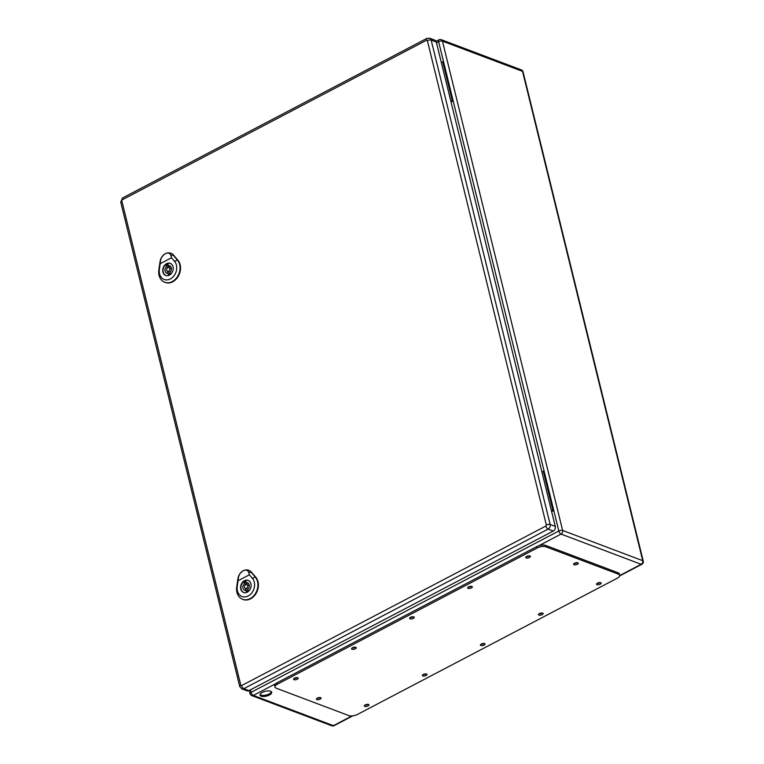 <?xml version="1.0" encoding="UTF-8"?>
<svg xmlns="http://www.w3.org/2000/svg" width="764" height="764" viewBox="0 0 764 764"><rect width="100%" height="100%" fill="white"/><g stroke="black" fill="none" stroke-linecap="round" stroke-linejoin="round"><path stroke-width="1.15" d="M451.056 102.099L453.195 100.982L452.259 100.628L450.875 101.354M551.646 511.632L553.785 510.514L552.849 510.161L543.309 471.321L541.924 472.047M250.468 689.816L251.089 692.346L558.809 530.99L544.245 471.674L543.309 471.321M261.145 696.166A6.026 2.483 -13.8 0 1 260.008 695.125A6.026 2.483 -13.8 0 1 265.27 691.286A6.026 2.483 -13.8 0 1 271.707 692.251A6.026 2.483 -13.8 0 1 267.992 695.632A6.026 2.483 -13.8 0 1 261.145 696.166M528.115 555.934A1.194 0.497 -13.8 0 1 527.532 556.077M598.909 582.645A1.194 0.497 -13.8 0 1 598.317 582.789M470.07 586.37A1.194 0.497 -13.8 0 1 469.478 586.523M540.855 613.081A1.194 0.497 -13.8 0 1 540.272 613.225M412.025 616.815A1.194 0.497 -13.8 0 1 411.433 616.959M482.81 643.527A1.194 0.497 -13.8 0 1 482.218 643.67M353.971 647.251A1.194 0.497 -13.8 0 1 353.379 647.394M424.765 673.963A1.194 0.497 -13.8 0 1 424.173 674.106M575.999 562.743A1.194 0.497 -13.8 0 1 575.407 562.887M318.836 697.589A1.194 0.497 -13.8 0 1 318.244 697.742M295.926 677.687A1.194 0.497 -13.8 0 1 295.334 677.84M366.71 704.398A1.194 0.497 -13.8 0 1 366.118 704.551M260.027 694.562A6.026 2.483 166.2 0 0 260.887 695.106A6.026 2.483 166.2 0 0 269.119 693.96A6.026 2.483 166.2 0 0 271.44 691.764M552.849 510.161L551.465 510.887M452.259 100.628L442.719 61.788L443.655 62.142L544.245 471.674M442.719 61.788L441.334 62.514M619.709 575.292L619.356 573.879A6.379 2.626 166.2 0 0 618.152 572.79L545.506 545.372A6.379 2.626 166.2 0 0 536.786 546.585L277.122 682.749A6.379 2.626 166.2 0 0 274.648 685.671L275.002 687.084A6.379 2.626 166.2 0 0 276.205 688.183L348.852 715.591A6.379 2.626 166.2 0 0 357.571 714.378L617.236 578.224A6.379 2.626 166.2 0 0 619.709 575.292A6.379 2.626 166.2 0 0 618.506 574.203L545.849 546.785A6.379 2.626 166.2 0 0 537.13 547.998L277.475 684.152A6.379 2.626 166.2 0 0 275.002 687.084M317.031 698.296A2.397 0.984 166.2 0 0 320.164 697.522M574.194 563.44A2.397 0.984 166.2 0 0 577.326 562.676M364.906 705.105A2.397 0.984 166.2 0 0 368.047 704.332M294.121 678.394A2.397 0.984 166.2 0 0 297.253 677.62M422.96 674.66A2.397 0.984 166.2 0 0 426.092 673.896M352.166 647.958A2.397 0.984 166.2 0 0 355.308 647.184M481.005 644.224A2.397 0.984 166.2 0 0 484.147 643.45M410.22 617.513A2.397 0.984 166.2 0 0 413.353 616.739M539.05 613.788A2.397 0.984 166.2 0 0 542.192 613.014M468.265 587.077A2.397 0.984 166.2 0 0 471.407 586.303M597.104 583.343A2.397 0.984 166.2 0 0 600.237 582.579M526.31 556.631A2.397 0.984 166.2 0 0 529.452 555.867M526.186 557.94A2.397 0.984 166.2 0 0 528.908 557.73A2.397 0.984 166.2 0 0 530.378 556.383A2.397 0.984 166.2 0 0 527.819 556.001A2.397 0.984 166.2 0 0 525.727 557.529A2.397 0.984 166.2 0 0 526.186 557.94M596.971 584.651A2.397 0.984 166.2 0 0 599.692 584.441A2.397 0.984 166.2 0 0 601.173 583.094A2.397 0.984 166.2 0 0 598.613 582.712A2.397 0.984 166.2 0 0 596.522 584.24A2.397 0.984 166.2 0 0 596.971 584.651M468.131 588.375A2.397 0.984 166.2 0 0 470.853 588.165A2.397 0.984 166.2 0 0 472.333 586.828A2.397 0.984 166.2 0 0 469.774 586.437A2.397 0.984 166.2 0 0 467.683 587.965A2.397 0.984 166.2 0 0 468.131 588.375M538.926 615.087A2.397 0.984 166.2 0 0 541.647 614.877A2.397 0.984 166.2 0 0 543.118 613.54A2.397 0.984 166.2 0 0 540.559 613.148A2.397 0.984 166.2 0 0 538.467 614.676A2.397 0.984 166.2 0 0 538.926 615.087M410.087 618.821A2.397 0.984 166.2 0 0 412.808 618.601A2.397 0.984 166.2 0 0 414.279 617.264A2.397 0.984 166.2 0 0 411.72 616.882A2.397 0.984 166.2 0 0 409.638 618.41A2.397 0.984 166.2 0 0 410.087 618.821M480.871 645.523A2.397 0.984 166.2 0 0 483.593 645.313A2.397 0.984 166.2 0 0 485.073 643.976A2.397 0.984 166.2 0 0 482.514 643.584A2.397 0.984 166.2 0 0 480.422 645.112A2.397 0.984 166.2 0 0 480.871 645.523M352.042 649.257A2.397 0.984 166.2 0 0 354.754 649.047A2.397 0.984 166.2 0 0 356.234 647.7A2.397 0.984 166.2 0 0 353.675 647.318A2.397 0.984 166.2 0 0 351.583 648.846A2.397 0.984 166.2 0 0 352.042 649.257M422.826 675.968A2.397 0.984 166.2 0 0 425.548 675.758A2.397 0.984 166.2 0 0 427.019 674.411A2.397 0.984 166.2 0 0 424.459 674.029A2.397 0.984 166.2 0 0 422.377 675.557A2.397 0.984 166.2 0 0 422.826 675.968M293.987 679.693A2.397 0.984 166.2 0 0 296.709 679.482A2.397 0.984 166.2 0 0 298.189 678.145A2.397 0.984 166.2 0 0 295.63 677.754A2.397 0.984 166.2 0 0 293.538 679.282A2.397 0.984 166.2 0 0 293.987 679.693M364.781 706.404A2.397 0.984 166.2 0 0 367.494 706.194A2.397 0.984 166.2 0 0 368.974 704.857A2.397 0.984 166.2 0 0 366.414 704.465A2.397 0.984 166.2 0 0 364.323 705.993A2.397 0.984 166.2 0 0 364.781 706.404M574.06 564.749A2.397 0.984 166.2 0 0 576.782 564.539A2.397 0.984 166.2 0 0 578.262 563.192A2.397 0.984 166.2 0 0 575.703 562.81A2.397 0.984 166.2 0 0 573.611 564.338A2.397 0.984 166.2 0 0 574.06 564.749M316.898 699.595A2.397 0.984 166.2 0 0 319.619 699.385A2.397 0.984 166.2 0 0 321.1 698.048A2.397 0.984 166.2 0 0 318.54 697.656A2.397 0.984 166.2 0 0 316.449 699.184A2.397 0.984 166.2 0 0 316.898 699.595M240.803 685.212A2.789 1.146 166.2 0 0 239.715 686.492L241.787 688.861L246.906 690.79A3.591 2.808 -69.3 0 0 248.959 690.608L553.241 531.047A3.591 2.808 -69.3 0 0 555.275 526.396L436.301 42.02A3.591 2.808 -69.3 0 0 434.754 40.129L429.635 38.2L426.895 38.381A2.789 1.308 -117.7 0 0 426.56 40.234A0.802 0.621 110.7 0 1 427.362 40.616L546.336 524.992A0.802 0.621 110.7 0 1 545.888 526.024L241.596 685.585A0.802 0.621 110.7 0 1 240.803 685.212L121.829 200.837A0.802 0.621 110.7 0 1 122.278 199.796L426.56 40.234M165.387 253.686C168.233 252.426 170.114 253.132 171.012 255.787L171.499 257.764L160.201 263.685L160.402 261.345C160.908 257.955 162.57 255.405 165.387 253.686A9.178 7.172 -69.3 0 0 160.048 261.689L158.864 269.778A13.15 10.285 -69.3 0 0 164.317 282.088A13.15 10.285 -69.3 0 0 177.735 276.205A13.15 10.285 -69.3 0 0 177.42 260.046L172.989 254.899A9.178 7.172 -69.3 0 0 170.324 253.123A9.178 7.172 -69.3 0 0 165.387 253.686M173.046 266.741A6.484 5.061 110.7 0 1 171.356 273.531A6.484 5.061 110.7 0 1 165.692 275.46A6.484 5.061 110.7 0 1 163.238 267.61A6.484 5.061 110.7 0 1 170.267 263.332A6.484 5.061 110.7 0 1 173.046 266.741M164.547 282.183A13.179 10.304 -69.3 0 0 164.776 282.288A13.179 10.304 -69.3 0 0 178.213 276.396A13.179 10.304 -69.3 0 0 177.907 260.199L173.476 255.052A9.206 7.191 -69.3 0 0 170.802 253.266A9.206 7.191 -69.3 0 0 170.563 253.199M171.499 257.764L174.564 261.317A10.763 8.414 110.7 0 1 170.324 278.946A10.763 8.414 110.7 0 1 159.38 269.281L160.201 263.685M168.51 275.021L168.099 273.35A3.992 3.113 110.7 0 1 166.8 273.216A3.992 3.113 110.7 0 1 164.976 270.361A3.992 3.113 110.7 0 1 166.447 266.607L166.036 264.936A5.825 4.555 110.7 0 1 167.908 263.952L168.319 265.624A3.992 3.113 110.7 0 1 169.618 265.757A3.992 3.113 110.7 0 1 171.442 268.613A3.992 3.113 110.7 0 1 169.971 272.366L170.391 274.037A5.825 4.555 110.7 0 1 168.51 275.021M170.238 274.152L168.099 273.35M171.442 268.575L168.92 267.62A1.996 1.557 -69.3 0 0 167.507 271.354A1.996 1.557 -69.3 0 0 168.92 267.62A3.992 3.113 110.7 0 1 169.006 267.581L166.447 266.607M168.309 273.426A3.992 3.113 110.7 0 1 167.545 271.363M169.006 267.581L168.596 265.901L166.036 264.936M170.678 266.521L168.319 265.624M171.728 264.287A6.379 4.985 -69.3 0 0 170.468 263.513A6.379 4.985 -69.3 0 0 163.544 267.725A6.379 4.985 -69.3 0 0 165.96 275.46A6.379 4.985 -69.3 0 0 167.412 275.708M243.258 570.718C246.103 569.466 247.985 570.164 248.883 572.819L249.37 574.795L238.072 580.716L238.272 578.377C238.779 574.986 240.44 572.437 243.258 570.718A9.178 7.172 -69.3 0 0 237.919 578.72L236.735 586.809A13.15 10.285 -69.3 0 0 242.188 599.119A13.15 10.285 -69.3 0 0 255.606 593.246A13.15 10.285 -69.3 0 0 255.291 577.078L250.859 571.93A9.178 7.172 -69.3 0 0 248.195 570.154A9.178 7.172 -69.3 0 0 243.258 570.718M250.917 583.772A6.484 5.061 110.7 0 1 249.226 590.562A6.484 5.061 110.7 0 1 243.563 592.501A6.484 5.061 110.7 0 1 241.109 584.641A6.484 5.061 110.7 0 1 248.138 580.373A6.484 5.061 110.7 0 1 250.917 583.772M242.417 599.215A13.179 10.304 -69.3 0 0 242.646 599.32A13.179 10.304 -69.3 0 0 256.083 593.427A13.179 10.304 -69.3 0 0 255.778 577.231L251.346 572.093A9.206 7.191 -69.3 0 0 248.672 570.307A9.206 7.191 -69.3 0 0 248.434 570.231M249.37 574.795L252.435 578.348A10.763 8.414 110.7 0 1 248.195 595.977A10.763 8.414 110.7 0 1 237.251 586.313L238.072 580.716M246.39 592.052L245.97 590.381A3.992 3.113 110.7 0 1 244.671 590.257A3.992 3.113 110.7 0 1 242.847 587.392A3.992 3.113 110.7 0 1 244.318 583.648L243.907 581.967A5.825 4.555 110.7 0 1 245.779 580.984L246.189 582.665A3.992 3.113 110.7 0 1 247.488 582.789A3.992 3.113 110.7 0 1 249.312 585.654A3.992 3.113 110.7 0 1 247.842 589.397L248.262 591.078A5.825 4.555 110.7 0 1 246.39 592.052M248.119 591.183L245.97 590.381M246.82 584.67A3.992 3.113 110.7 0 1 246.877 584.613L244.318 583.648M246.18 590.457A3.992 3.113 110.7 0 1 245.416 588.404M246.877 584.613L246.466 582.932L243.907 581.967M248.548 583.553L246.189 582.665M249.599 581.318A6.379 4.985 -69.3 0 0 248.338 580.554A6.379 4.985 -69.3 0 0 241.414 584.756A6.379 4.985 -69.3 0 0 243.831 592.492A6.379 4.985 -69.3 0 0 245.282 592.749M247.641 585.701A1.996 1.557 -69.3 0 0 244.623 585.969A1.996 1.557 -69.3 0 0 247.125 587.793A1.996 1.557 -69.3 0 0 247.641 585.701M443.655 62.142L438.622 41.667L436.492 42.784M275.623 683.742L253.323 695.431L333.429 725.657L352.003 715.916M619.738 575.531L641.149 564.3L561.053 534.074L538.754 545.763M562.629 530.455L642.725 560.681L522.538 71.358L442.442 41.132L562.629 530.455A2.789 1.146 166.2 0 0 558.809 530.99A2.789 1.308 -117.7 0 0 561.053 534.074A2.789 2.187 -69.3 0 0 562.629 530.455M438.956 39.804A2.789 2.789 0 0 1 441.239 39.671A2.789 2.187 -69.3 0 1 442.442 41.132A2.789 1.146 166.2 0 0 438.622 41.667A2.789 1.308 -117.7 0 1 438.956 39.804L436.043 41.332M251.738 695.574A2.789 2.187 110.7 0 0 253.323 695.431A2.789 1.308 -117.7 0 1 251.089 692.346A2.789 1.146 166.2 0 0 250.009 693.626A2.789 2.789 0 0 0 251.738 695.574L331.834 725.8A2.789 2.789 0 0 0 334.116 725.657A2.789 1.308 -117.7 0 1 333.429 725.657A2.789 2.187 110.7 0 1 331.834 725.8M642.725 560.681A2.789 2.187 110.7 0 1 641.149 564.3A2.789 1.308 -117.7 0 0 641.836 564.3A2.789 2.789 0 0 0 643.259 561.158A2.789 1.146 166.2 0 0 642.725 560.681M441.239 39.671L521.344 69.896A2.789 2.187 110.7 0 1 522.538 71.358A2.789 1.146 -13.8 0 1 523.063 71.845L643.259 561.158M618.506 574.203L618.152 572.79M545.849 546.785L545.506 545.372M537.13 547.998L536.786 546.585M277.475 684.152L277.122 682.749M241.787 688.861A3.591 2.808 -69.3 0 0 243.831 688.679L548.122 529.118A3.591 2.808 -69.3 0 0 550.147 524.467L431.173 40.091L436.301 42.02M546.336 524.992A2.789 1.146 166.2 0 1 550.147 524.467L555.275 526.396M427.362 40.616A2.789 1.146 166.2 0 1 431.173 40.091A3.591 2.808 -69.3 0 0 429.635 38.2M241.596 685.585A2.789 1.308 -117.7 0 0 243.831 688.679L248.959 690.608M545.888 526.024A2.789 1.308 -117.7 0 0 548.122 529.118L553.241 531.047M121.829 200.837A2.789 1.146 166.2 0 0 120.741 202.116L239.715 686.492M122.278 199.796A2.789 1.308 -117.7 0 1 122.612 197.943L120.741 202.116M159.428 269.234L158.816 269.816M174.316 261.431L177.678 259.932M178.041 260.238L177.382 260.027M172.95 254.889L173.609 255.1M173.113 254.842L170.888 255.835M237.298 586.265L236.687 586.847M252.187 578.463L255.548 576.963M255.911 577.278L255.252 577.068M250.821 571.921L251.48 572.131M250.984 571.883L248.758 572.876M249.236 690.465L250.009 693.626M523.063 71.845A2.789 2.789 0 0 0 521.344 69.896M641.836 564.3L619.69 575.913M352.863 715.83L334.116 725.657M122.612 197.943L426.895 38.381M170.324 253.123L170.802 253.266M171.06 263.742L170.468 263.513M166.552 275.68L165.96 275.46M170.038 272.309L167.507 271.354M248.195 570.154L248.672 570.307M248.93 580.774L248.338 580.554M244.423 592.721L243.831 592.492M249.312 585.606L246.791 584.651M247.908 589.34L245.378 588.385"/></g></svg>
